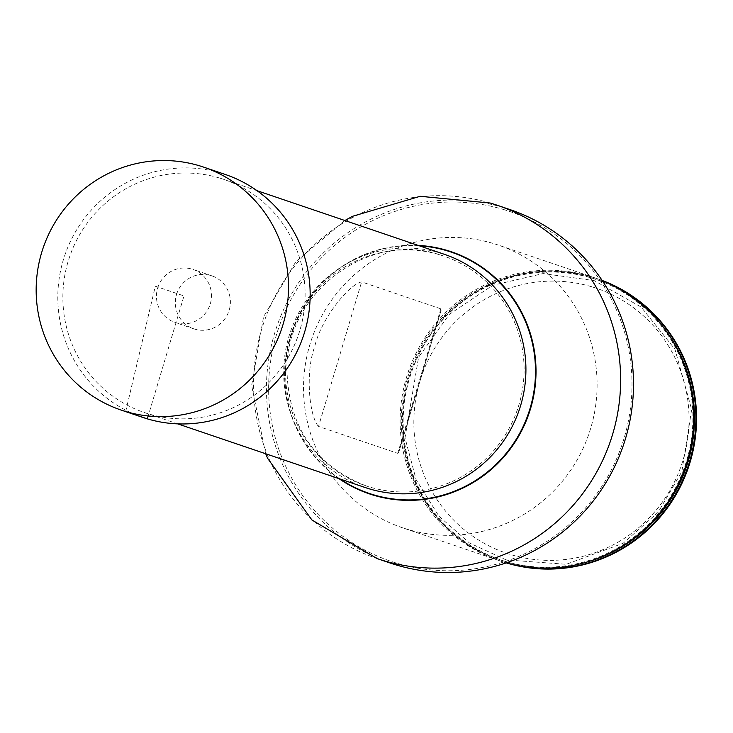 <?xml version="1.0" encoding="UTF-8"?>
<svg xmlns="http://www.w3.org/2000/svg" width="733" height="733" viewBox="0 0 733 733"><rect width="100%" height="100%" fill="white"/><g stroke="black" fill="none" stroke-linecap="round" stroke-linejoin="round"><path stroke-width="0.55" stroke-dasharray="3.67 2.75" d="M365.199 487.537A123.153 120.89 108.8 0 1 289.599 334.303A123.153 120.89 108.8 0 1 439.983 252.912A123.153 120.89 108.8 0 1 444.409 254.324M219.167 177.917A123.153 120.89 108.8 0 1 223.592 179.319A123.153 120.89 108.8 0 1 298.45 334.807A123.153 120.89 108.8 0 1 144.383 412.542A123.153 120.89 108.8 0 1 68.783 259.299A123.153 120.89 108.8 0 1 219.167 177.917M439.452 254.699A121.284 119.058 -71.2 0 0 291.34 334.853A121.284 119.058 -71.2 0 0 365.794 485.777A121.284 119.058 -71.2 0 0 517.535 409.216A121.284 119.058 -71.2 0 0 443.804 256.092A121.284 119.058 -71.2 0 0 439.452 254.699M492.942 243.374A149.239 146.499 -71.2 0 0 310.7 341.999A149.239 146.499 -71.2 0 0 402.316 527.696A149.239 146.499 -71.2 0 0 589.03 433.505A149.239 146.499 -71.2 0 0 498.312 245.079A149.239 146.499 -71.2 0 0 492.942 243.374M503.085 209.363A184.725 181.335 108.8 0 1 574.489 519.55A184.725 181.335 108.8 0 1 273.363 430.253A184.725 181.335 108.8 0 1 503.085 209.363M509.985 209.592A186.594 183.168 -71.2 0 0 503.278 207.466A186.594 183.168 -71.2 0 0 275.425 330.775A186.594 183.168 -71.2 0 0 389.965 562.953M602.15 280.427A149.239 146.499 -71.2 0 0 597.761 278.861A149.239 146.499 -71.2 0 0 592.401 277.156A149.239 146.499 -71.2 0 0 410.159 375.772A149.239 146.499 -71.2 0 0 501.766 561.478A149.239 146.499 -71.2 0 0 506.21 562.907A149.239 146.499 108.8 0 1 501.097 561.249A149.239 146.499 108.8 0 1 409.481 375.543A149.239 146.499 108.8 0 1 591.723 276.927A149.239 146.499 108.8 0 1 597.083 278.632A149.239 146.499 108.8 0 1 602.169 280.464M591.421 286.667A139.911 137.337 -71.2 0 0 417.434 453.956A139.911 137.337 -71.2 0 0 645.498 521.594A139.911 137.337 -71.2 0 0 591.421 286.667M602.279 280.62A149.239 146.499 -71.2 0 0 594.894 277.88A149.239 146.499 -71.2 0 0 589.534 276.176A149.239 146.499 -71.2 0 0 407.291 374.801A149.239 146.499 -71.2 0 0 498.907 560.507A149.239 146.499 -71.2 0 0 506.421 562.834M318.525 426.423C309.491 417.104 304.873 372.685 314.796 346.434C320.825 319.057 349.155 284.221 361.607 281.903L440.826 308.813L441.101 310.215L398.715 452.398L397.744 453.333L318.525 426.423L361.607 281.903M142.733 417.398A128.284 125.929 108.8 0 1 63.249 260.133A128.284 125.929 108.8 0 1 225.242 174.463M157.641 288.124A27.991 27.478 108.8 0 1 192.99 269.432A27.991 27.478 108.8 0 1 210.004 304.772A27.991 27.478 108.8 0 1 174.985 322.438A27.991 27.478 108.8 0 1 157.641 288.124M176.525 294.538A27.991 27.478 108.8 0 1 211.864 275.846A27.991 27.478 108.8 0 1 228.879 311.177A27.991 27.478 108.8 0 1 193.86 328.851A27.991 27.478 108.8 0 1 176.525 294.538M125.682 411.515L155.332 286.2L183.983 295.93L148.203 415.968M490.414 203.096A186.594 183.168 -71.2 0 0 262.551 326.405A186.594 183.168 -71.2 0 0 377.101 558.583M419.331 245.802A127.432 125.086 -71.2 0 0 291.716 332.525A127.432 125.086 -71.2 0 0 340.121 479.025M418.167 245.408A127.799 125.453 -71.2 0 0 291.523 332.461A127.799 125.453 -71.2 0 0 338.958 478.631M589.46 277.221A148.231 145.51 -71.2 0 0 407.603 377.898A148.231 145.51 -71.2 0 0 504.762 561.313A148.231 145.51 -71.2 0 0 686.619 460.636A148.231 145.51 -71.2 0 0 589.46 277.221M663.228 327.028A148.103 145.381 -71.2 0 0 428.53 337.895A148.103 145.381 -71.2 0 0 506.53 561.78A148.103 145.381 -71.2 0 0 583.037 563.146M440.826 308.813L397.744 453.333M144.383 412.542L177.762 423.885M223.592 179.319L256.981 190.662M365.794 485.777C313.971 464.997 287.666 425.506 286.878 367.306C287.941 290.286 370.641 231.106 439.553 254.736L443.804 256.092M265.667 453.736L251.648 385.494L263.559 316.821L295.875 261.608L344.876 220.514M597.761 278.861L597.083 278.632M501.766 561.478L501.097 561.249M506.146 559.893L469.413 542.942L438.92 516.206L416.133 479.694L405.01 437.848L418.598 357.163L449.228 314.466L492.603 285.348L543.098 273.565L594.197 280.611L641.1 307.017L674.946 349.229L691.659 409.509L681.818 471.667L658.161 512.248L623.151 543.272L566.242 564.3L506.146 559.893M398.734 452.408L441.119 310.224M594.894 277.88L498.312 245.079M498.907 560.507L402.316 527.696M211.864 275.846L192.99 269.432M193.86 328.851L174.985 322.438"/><path stroke-width="1.1" d="M256.981 190.662L444.409 254.324A123.153 120.89 108.8 0 1 519.266 409.811A123.153 120.89 108.8 0 1 365.199 487.537L177.762 423.885M344.876 220.514L352.6 216.281L420.183 196.297L490.258 203.041L497.121 205.222A186.594 183.168 -71.2 0 1 610.543 440.808A186.594 183.168 -71.2 0 1 377.101 558.583L389.965 562.953A186.594 183.168 -71.2 0 0 623.407 445.178A186.594 183.168 -71.2 0 0 509.985 209.592L497.121 205.222A186.594 183.168 -71.2 0 0 490.414 203.096M602.169 280.464A149.239 146.499 108.8 0 1 687.838 466.948A149.239 146.499 108.8 0 1 506.457 562.953A149.239 146.499 108.8 0 1 506.246 562.889A149.239 146.499 -71.2 0 0 688.479 467.278A149.239 146.499 -71.2 0 0 602.15 280.427M506.421 562.834A149.239 146.499 -71.2 0 0 685.612 466.307A149.239 146.499 -71.2 0 0 602.279 280.62M41.598 252.775A128.284 125.929 108.8 0 1 203.582 167.106A128.284 125.929 108.8 0 1 283.066 324.38A128.284 125.929 108.8 0 1 121.073 410.049A128.284 125.929 108.8 0 1 41.598 252.775M203.582 167.106L225.242 174.463A128.284 125.929 108.8 0 1 303.224 336.429A128.284 125.929 108.8 0 1 142.733 417.398L121.073 410.049M148.203 415.968L147.333 418.864L125.682 411.515M340.121 479.025A127.432 125.086 -71.2 0 0 523.353 426.065A127.432 125.086 -71.2 0 0 446.562 250.631A127.432 125.086 -71.2 0 0 419.331 245.802M338.958 478.631A127.799 125.453 -71.2 0 0 523.545 426.89A127.799 125.453 -71.2 0 0 446.828 250.329A127.799 125.453 -71.2 0 0 418.167 245.408M583.037 563.146A148.103 145.381 -71.2 0 0 663.228 327.028M377.101 558.583L311.901 519.972L267.646 458.363L265.667 453.736"/></g></svg>
